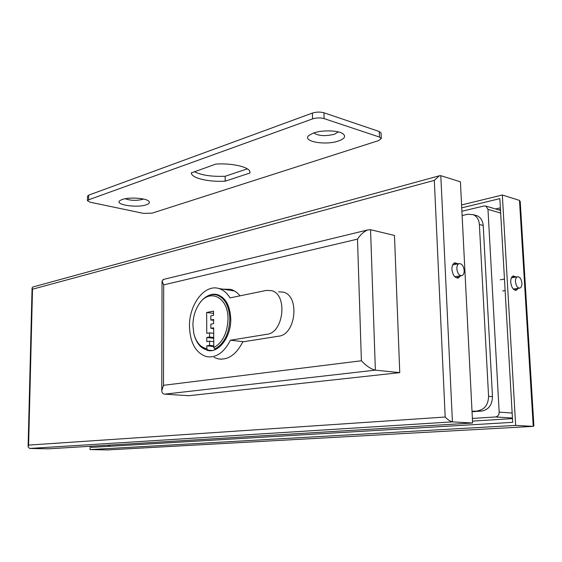 <?xml version="1.0" encoding="UTF-8"?>
<svg xmlns="http://www.w3.org/2000/svg" width="562" height="562" viewBox="0 0 562 562"><rect width="100%" height="100%" fill="white"/><g stroke="black" fill="none" stroke-linecap="round" stroke-linejoin="round"><path stroke-width="0.84" d="M198.386 305.138L199.278 303.712C204.357 296.469 210.139 293.547 216.637 294.945C224.772 297.881 229.17 305.847 229.837 318.844C229.212 333.695 224.175 343.754 214.747 349.023L213.778 347.632C222.692 342.525 227.434 332.943 228.017 318.879C228.362 296.638 208.916 287.835 198.857 304.4C194.979 310.442 192.998 317.432 192.921 325.363L193.742 333.125C195.955 342.16 200.325 347.358 206.837 348.721L207.8 350.105L206.823 349.929C200.95 348.363 196.819 343.614 194.424 335.697M207.638 295.956C210.883 294.228 214.122 293.786 217.368 294.636C225.615 297.614 230.083 305.693 230.757 318.879C231.291 336.8 218.611 353.526 207.406 350.414L201.041 346.944M216.124 349.171L214.747 349.023M189.464 326.487C188.951 304.73 204.505 283.95 218.794 288.503C223.269 289.788 227.006 292.921 230.02 297.895L266.219 290.435L271.404 290.617C287.863 294.045 283.922 332.781 266.908 334.292L230.42 340.207C224.034 352.599 216.103 358.092 206.626 356.68C195.864 353.154 190.139 343.087 189.464 326.487M243.641 341.738L230.42 340.207M213.778 347.632L213.651 327.808L210.869 328.299L210.848 324.133L213.623 323.628L213.595 319.455L210.82 319.975L210.792 315.816L213.567 315.289L213.539 311.13L206.647 312.479L206.76 333.322L209.514 332.845L209.535 337.017L206.781 337.481L206.802 341.647L209.563 341.197L209.584 345.377L206.823 345.82L206.837 348.721M213.743 341.668L209.563 341.197M213.715 338.282L206.781 337.481M213.715 337.502L209.535 337.017M213.686 333.343L209.514 332.845M213.553 313.42L206.647 312.479M213.602 320.333L210.82 319.975M213.651 328.644L210.869 328.299M211.958 350.54L207.8 350.105M213.771 346.578L206.823 345.82M213.771 345.834L209.584 345.377M512.432 418.03L495.522 416.955L472.382 418.451M495.522 416.955C497.869 416.526 499.084 414.918 499.168 412.129L512.151 413.035M500.672 213.061L487.978 209.338L499.168 412.129M487.978 209.338L485.968 206.121L484.023 205.973L461.908 211.249M512.467 418.613L472.516 421.114M452.551 265.131L453.682 264.695M456.843 268.826C456.801 266.023 457.552 264.295 459.105 263.634C461.831 263.536 463.524 265.798 464.177 270.434C464.219 273.251 463.46 274.987 461.894 275.64C459.182 275.731 457.496 273.455 456.843 268.826M460.468 275.9L458.318 277.979C454.869 278.092 452.733 275.218 451.911 269.36C451.862 265.819 452.824 263.634 454.784 262.798L458.135 263.824M458.508 276.265L457.018 278.042M440.812 175.674L460.418 181.835L472.607 423.003L452.417 421.879C450.359 421.472 447.949 419.856 445.188 417.032L28.613 445.09L28.1 446.846L29.61 448.455L452.417 421.879L440.812 175.674L439.358 175.787L434.314 180.367L445.188 417.032M472.607 423.003L48.592 448.813L29.61 448.455M28.613 445.09L32.505 289.212L32.076 287.906L32.912 286.999M454.131 263.107L456.182 264.21M461.437 275.724L454.791 276.736M513.338 289.086L519.52 288.144M515.466 281.717C516.071 285.974 517.539 288.095 519.885 288.081C521.304 287.505 521.979 285.854 521.908 283.136C521.304 278.878 519.829 276.757 517.476 276.778C516.071 277.361 515.396 279.005 515.466 281.717M516.204 277.003L513.282 275.942C511.49 276.68 510.64 278.766 510.718 282.187C511.483 287.575 513.352 290.266 516.323 290.252L518.241 288.355M514.279 277.34L512.586 276.279M461.585 204.954L502.323 195.007L515.649 425.399L533.24 426.375L533.893 425.764M502.323 195.007L519.492 200.402L520.229 201.625M515.649 425.399L90.06 449.593L107.405 449.923L533.24 426.375L519.492 200.402M90.06 449.593L90.11 446.284M461.732 207.842L499.843 198.632L512.684 422.336L91.304 447.387L91.325 446.214M515.094 290.238L516.316 288.678M512.059 277.733L511.336 277.944M222.931 289.156L230.596 289.325C234.143 290.322 237.29 292.493 240.03 295.83M278.541 291.79L283.178 292.107C299.989 295.598 296.026 334.699 278.654 336.188L242.791 341.872C236.23 354.65 228.017 360.319 218.154 358.872L214.122 357.425M370.548 229.71L367.787 229.935C363.86 231.544 360.432 234.607 357.495 239.131L361.387 360.776C366.417 366.059 371.075 369.178 375.367 370.147L370.548 229.71L394.482 235.443L399.758 372.641L188.684 395.711L164.722 394.145L375.367 370.147L399.758 372.641M361.387 360.776L163.486 385.314L161.765 390.745C161.94 392.915 162.924 394.053 164.722 394.145M163.633 279.384L162.032 281.035L163.697 284.878L357.495 239.131M462.126 215.562L467.668 214.255L473.232 214.663C476.913 216.384 478.964 219.651 479.379 224.47L488.575 396.329L492.481 396.667C492.207 404.956 488.617 409.761 481.725 411.061L472.038 411.742M474.11 215.091L477.061 215.752C480.742 217.466 482.793 220.718 483.208 225.517L492.481 396.667M481.725 411.061L472.01 411.201M477.798 410.794C484.704 409.48 488.294 404.654 488.575 396.329M146.289 204.772C137.002 208.207 114.058 204.687 119.917 200.613L122.08 199.531C128.607 197.037 145.2 197.972 148.558 200.999C150.195 202.404 149.436 203.662 146.289 204.772M125.221 198.737C130.517 200.627 136.299 200.845 142.558 199.384L143.422 199.039M338.549 140.957C325.265 145.776 301.19 141.294 309.093 135.294L313.498 133.018C321.991 129.885 338.148 130.279 342.904 133.721C346.164 136.292 344.717 138.702 338.549 140.957M313.793 132.92C318.387 135.997 325.293 136.433 334.516 134.22L338.331 131.915M312.542 118.898L88.592 199.812L87.461 200.767L90.25 202.236L143.436 213.363L152.014 213.174L378.5 140.641L381.289 138.505L379.483 137.072L324.105 118.61C320.354 117.613 316.497 117.711 312.542 118.898L312.402 113.074L88.67 195.169L88.592 199.812M191.347 172.667L191.347 172.899C191.249 178.112 208.495 182.179 225.179 181.175L249.914 173.033L249.978 172.288C250.202 167.272 233.097 162.994 215.913 164.062L191.347 172.899M87.461 200.767L87.531 196.131L88.67 195.169M312.402 113.074C316.35 111.866 320.2 111.768 323.951 112.779L324.105 118.61M379.483 137.072L379.28 131.529L323.951 112.779M379.28 131.529L381.085 133.075M194.34 171.621C201.224 175.218 211.488 176.763 225.137 176.271L247.336 168.853M225.179 181.175L225.137 176.271M249.914 173.033L249.893 171.789M32.505 289.212L434.314 180.367M500.377 207.849L495.579 208.966M108.684 445.153L108.67 446.354M109.927 446.277L109.941 445.076M498.67 209.879L500.468 209.464M163.486 385.314L163.697 284.878M483.208 225.517L479.379 224.47M198.857 304.4L199.278 303.712M219.349 295.359L216.637 294.945M234.509 290.99L218.794 288.503M210.097 350.695L207.406 350.414M500.524 210.434L485.968 206.121M453.225 264.786L459.105 263.634M457.735 278.085L458.318 277.979M28.1 446.846L32.076 287.906M32.666 287.063L439.358 175.787M502.66 290.947L505.119 290.54M520.222 201.484L533.9 425.856M515.86 290.322L516.323 290.252M511.694 277.797L517.476 276.778M500.285 279.799L504.458 279.068M218.154 358.872L221.547 359.209M367.787 229.935L163.057 279.525M162.032 281.155L161.765 390.555M477.061 215.752L473.232 214.663M381.289 138.505L381.085 132.983"/></g></svg>
